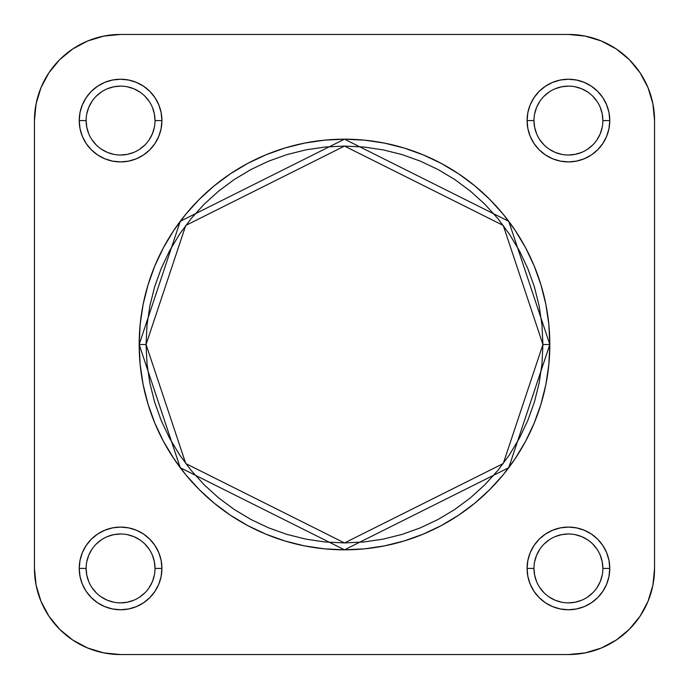 <?xml version="1.0" encoding="UTF-8"?>
<svg xmlns="http://www.w3.org/2000/svg" width="689" height="689" viewBox="0 0 689 689"><rect width="100%" height="100%" fill="white"/><g stroke="black" fill="none" stroke-linecap="round" stroke-linejoin="round"><path stroke-width="1.03" d="M155.025 568.425L161.915 568.425A41.34 41.34 0 0 1 120.575 609.765A41.34 41.34 0 0 1 79.235 568.425L80.027 576.486L82.379 584.246L86.203 591.395L91.344 597.656L97.605 602.797L104.754 606.621L112.514 608.973L120.575 609.765L128.636 608.973L136.396 606.621L143.545 602.797L149.806 597.656L154.947 591.395L158.771 584.246L161.123 576.486L161.915 568.425L161.123 560.364L158.771 552.604L154.947 545.455L149.806 539.194L143.545 534.053L136.396 530.229L128.636 527.877L120.575 527.085L112.514 527.877L104.754 530.229L97.605 534.053L91.344 539.194L86.203 545.455L82.379 552.604L80.027 560.364L79.235 568.425L86.125 568.425A34.45 34.45 0 0 0 120.575 602.875A34.45 34.45 0 0 0 155.025 568.425A34.45 34.45 0 0 0 120.575 533.975A34.45 34.45 0 0 0 86.125 568.425L79.235 568.425A41.34 41.34 0 0 1 120.575 527.085A41.34 41.34 0 0 1 161.915 568.425L155.025 568.425A34.45 34.45 0 0 1 120.575 602.875A34.45 34.45 0 0 1 86.125 568.425A34.45 34.45 0 0 1 120.575 533.975A34.45 34.45 0 0 1 155.025 568.425L154.362 561.707L152.407 555.239M155.025 120.575L161.915 120.575A41.34 41.34 0 0 1 120.575 161.915A41.34 41.34 0 0 1 79.235 120.575L80.027 128.636L82.379 136.396L86.203 143.545L91.344 149.806L97.605 154.947L104.754 158.771L112.514 161.123L120.575 161.915L128.636 161.123L136.396 158.771L143.545 154.947L149.806 149.806L154.947 143.545L158.771 136.396L161.123 128.636L161.915 120.575L161.123 112.514L158.771 104.754L154.947 97.605L149.806 91.344L143.545 86.203L136.396 82.379L128.636 80.027L120.575 79.235L112.514 80.027L104.754 82.379L97.605 86.203L91.344 91.344L86.203 97.605L82.379 104.754L80.027 112.514L79.235 120.575L86.125 120.575A34.45 34.45 0 0 0 120.575 155.025A34.45 34.45 0 0 0 155.025 120.575A34.45 34.45 0 0 0 120.575 86.125A34.45 34.45 0 0 0 86.125 120.575L79.235 120.575A41.34 41.34 0 0 1 120.575 79.235A41.34 41.34 0 0 1 161.915 120.575L155.025 120.575A34.45 34.45 0 0 1 120.575 155.025A34.45 34.45 0 0 1 86.125 120.575A34.45 34.45 0 0 1 120.575 86.125A34.45 34.45 0 0 1 155.025 120.575L154.362 113.857L152.407 107.389M602.875 568.425L609.765 568.425A41.34 41.34 0 0 1 568.425 609.765A41.34 41.34 0 0 1 527.085 568.425L527.877 576.486L530.229 584.246L534.053 591.395L539.194 597.656L545.455 602.797L552.604 606.621L560.364 608.973L568.425 609.765L576.486 608.973L584.246 606.621L591.395 602.797L597.656 597.656L602.797 591.395L606.621 584.246L608.973 576.486L609.765 568.425L608.973 560.364L606.621 552.604L602.797 545.455L597.656 539.194L591.395 534.053L584.246 530.229L576.486 527.877L568.425 527.085L560.364 527.877L552.604 530.229L545.455 534.053L539.194 539.194L534.053 545.455L530.229 552.604L527.877 560.364L527.085 568.425L533.975 568.425A34.45 34.45 0 0 0 568.425 602.875A34.45 34.45 0 0 0 602.875 568.425A34.45 34.45 0 0 0 568.425 533.975A34.45 34.45 0 0 0 533.975 568.425L527.085 568.425A41.34 41.34 0 0 1 568.425 527.085A41.34 41.34 0 0 1 609.765 568.425L602.875 568.425A34.45 34.45 0 0 1 568.425 602.875A34.45 34.45 0 0 1 533.975 568.425A34.45 34.45 0 0 1 568.425 533.975A34.45 34.45 0 0 1 602.875 568.425L602.212 561.707L600.257 555.239M602.875 120.575L609.765 120.575A41.34 41.34 0 0 1 568.425 161.915A41.34 41.34 0 0 1 527.085 120.575L527.877 128.636L530.229 136.396L534.053 143.545L539.194 149.806L545.455 154.947L552.604 158.771L560.364 161.123L568.425 161.915L576.486 161.123L584.246 158.771L591.395 154.947L597.656 149.806L602.797 143.545L606.621 136.396L608.973 128.636L609.765 120.575L608.973 112.514L606.621 104.754L602.797 97.605L597.656 91.344L591.395 86.203L584.246 82.379L576.486 80.027L568.425 79.235L560.364 80.027L552.604 82.379L545.455 86.203L539.194 91.344L534.053 97.605L530.229 104.754L527.877 112.514L527.085 120.575L533.975 120.575A34.45 34.45 0 0 0 568.425 155.025A34.45 34.45 0 0 0 602.875 120.575A34.45 34.45 0 0 0 568.425 86.125A34.45 34.45 0 0 0 533.975 120.575L527.085 120.575A41.34 41.34 0 0 1 568.425 79.235A41.34 41.34 0 0 1 609.765 120.575L602.875 120.575A34.45 34.45 0 0 1 568.425 155.025A34.45 34.45 0 0 1 533.975 120.575A34.45 34.45 0 0 1 568.425 86.125A34.45 34.45 0 0 1 602.875 120.575L602.212 113.857L600.257 107.389M542.932 344.5L503.246 463.559L344.5 542.932L185.754 463.559L146.068 344.5L139.178 344.5L180.242 467.693L344.5 549.822L508.758 467.693L549.822 344.5L542.932 344.5L541.976 363.947L539.117 383.213L534.388 402.1L527.826 420.436L519.497 438.04L509.49 454.74L497.889 470.38L484.815 484.815L470.38 497.889L454.74 509.49L438.04 519.497L420.436 527.826L402.1 534.388L383.213 539.117L363.947 541.976L344.5 542.932L325.053 541.976L305.787 539.117L286.9 534.388L268.564 527.826L250.96 519.497L234.26 509.49L218.62 497.889L204.185 484.815L191.111 470.38L179.51 454.74L169.503 438.04L161.174 420.436L154.612 402.1L149.883 383.213L147.024 363.947L146.068 344.5L147.024 325.053L149.883 305.787L154.612 286.9L161.174 268.564L169.503 250.96L179.51 234.26L191.111 218.62L204.185 204.185L218.62 191.111L234.26 179.51L250.96 169.503L268.564 161.174L286.9 154.612L305.787 149.883L325.053 147.024L344.5 146.068L363.947 147.024L383.213 149.883L402.1 154.612L420.436 161.174L438.04 169.503L454.74 179.51L470.38 191.111L484.815 204.185L497.889 218.62L509.49 234.26L519.497 250.96L527.826 268.564L534.388 286.9L539.117 305.787L541.976 325.053L542.932 344.5L549.822 344.5A205.322 205.322 0 0 1 344.5 549.822A205.322 205.322 0 0 1 139.178 344.5L140.168 364.627L143.123 384.557L148.023 404.098L154.81 423.072L163.422 441.287L173.783 458.573L185.78 474.755L199.319 489.681L214.245 503.22L230.427 515.217L247.713 525.578L265.928 534.19L284.901 540.977L304.443 545.877L324.373 548.832L344.5 549.822L364.627 548.832L384.557 545.877L404.098 540.977L423.072 534.19L441.287 525.578L458.573 515.217L474.755 503.22L489.681 489.681L503.22 474.755L515.217 458.573L525.578 441.287L534.19 423.072L540.977 404.098L545.877 384.557L548.832 364.627L549.822 344.5L548.832 324.373L545.877 304.443L540.977 284.901L534.19 265.928L525.578 247.713L515.217 230.427L503.22 214.245L489.681 199.319L474.755 185.78L458.573 173.783L441.287 163.422L423.072 154.81L404.098 148.023L384.557 143.123L364.627 140.168L344.5 139.178L324.373 140.168L304.443 143.123L284.901 148.023L265.928 154.81L247.713 163.422L230.427 173.783L214.245 185.78L199.319 199.319L185.78 214.245L173.783 230.427L163.422 247.713L154.81 265.928L148.023 284.901L143.123 304.443L140.168 324.373L139.178 344.5A205.322 205.322 0 0 1 344.5 139.178A205.322 205.322 0 0 1 549.822 344.5L508.758 221.307L344.5 139.178L180.242 221.307L139.178 344.5L146.068 344.5L185.754 225.441L344.5 146.068L503.246 225.441L542.932 344.5M568.425 34.45L585.228 36.104L601.385 41.004L616.276 48.962L629.324 59.676L640.038 72.724L647.996 87.615L652.896 103.772L654.55 120.575L654.55 568.425L652.896 585.228L647.996 601.385L640.038 616.276L629.324 629.324L616.276 640.038L601.385 647.996L585.228 652.896L568.425 654.55L120.575 654.55L103.772 652.896L87.615 647.996L72.724 640.038L59.676 629.324L48.962 616.276L41.004 601.385L36.104 585.228L34.45 568.425L34.45 120.575L36.104 103.772L41.004 87.615L48.962 72.724L59.676 59.676L72.724 48.962L87.615 41.004L103.772 36.104L120.575 34.45L568.425 34.45A86.125 86.125 0 0 1 654.55 120.575L654.55 568.425A86.125 86.125 0 0 1 568.425 654.55L585.228 652.896L568.425 654.55L120.575 654.55A86.125 86.125 0 0 1 34.45 568.425L36.104 585.228L34.45 568.425L34.45 120.575A86.125 86.125 0 0 1 120.575 34.45L568.425 34.45L585.228 36.104L601.385 41.004L585.228 36.104M36.104 585.228L41.004 601.385L48.962 616.276L41.004 601.385L48.962 616.276L59.676 629.324L72.724 640.038L87.615 647.996L103.772 652.896L87.615 647.996L72.724 640.038L87.615 647.996M616.276 640.038L629.324 629.324L616.276 640.038L601.385 647.996L616.276 640.038L629.324 629.324L640.038 616.276L647.996 601.385L652.896 585.228L647.996 601.385L640.038 616.276L629.324 629.324L640.038 616.276M654.55 120.575L652.896 103.772L654.55 120.575M640.038 72.724L629.324 59.676L640.038 72.724L647.996 87.615L640.038 72.724L629.324 59.676L616.276 48.962L601.385 41.004M120.575 34.45L103.772 36.104L120.575 34.45M72.724 48.962L59.676 59.676L72.724 48.962L87.615 41.004L72.724 48.962L59.676 59.676L48.962 72.724L41.004 87.615L36.104 103.772L41.004 87.615L48.962 72.724L41.004 87.615M533.975 568.425L534.638 575.143L536.593 581.611M539.771 587.553L544.069 592.781M549.279 597.062L555.239 600.257L561.707 602.212M568.416 602.875L575.143 602.212L581.611 600.257M587.553 597.079L592.781 592.781M597.062 587.571L600.257 581.611L602.212 575.143M597.079 549.297L592.781 544.069M587.571 539.788L581.611 536.593L575.143 534.638M568.434 533.975L561.707 534.638L555.239 536.593M549.297 539.771L544.069 544.069M539.788 549.279L536.593 555.239L534.638 561.707M86.125 568.425L86.788 575.143L88.743 581.611M91.921 587.553L96.219 592.781M101.429 597.062L107.389 600.257L113.857 602.212M120.566 602.875L127.293 602.212L133.761 600.257M139.703 597.079L144.931 592.781M149.212 587.571L152.407 581.611L154.362 575.143M149.229 549.297L144.931 544.069M139.721 539.788L133.761 536.593L127.293 534.638M120.584 533.975L113.857 534.638L107.389 536.593M101.447 539.771L96.219 544.069M91.938 549.279L88.743 555.239L86.788 561.707M86.125 120.575L86.788 127.293L88.743 133.761M91.921 139.703L96.219 144.931M101.429 149.212L107.389 152.407L113.857 154.362M120.566 155.025L127.293 154.362L133.761 152.407M139.703 149.229L144.931 144.931M149.212 139.721L152.407 133.761L154.362 127.293M149.229 101.447L144.931 96.219M139.721 91.938L133.761 88.743L127.293 86.788M120.584 86.125L113.857 86.788L107.389 88.743M101.447 91.921L96.219 96.219M91.938 101.429L88.743 107.389L86.788 113.857M533.975 120.575L534.638 127.293L536.593 133.761M539.771 139.703L544.069 144.931M549.279 149.212L555.239 152.407L561.707 154.362M568.416 155.025L575.143 154.362L581.611 152.407M587.553 149.229L592.781 144.931M597.062 139.721L600.257 133.761L602.212 127.293M597.079 101.447L592.781 96.219M587.571 91.938L581.611 88.743L575.143 86.788M568.434 86.125L561.707 86.788L555.239 88.743M549.297 91.921L544.069 96.219M539.788 101.429L536.593 107.389L534.638 113.857M59.676 59.676L48.962 72.724L59.676 59.676M48.962 616.276L59.676 629.324L72.724 640.038L59.676 629.324L48.962 616.276M629.324 59.676L616.276 48.962L629.324 59.676M654.55 568.425L652.896 585.228M601.385 647.996L585.228 652.896M120.575 654.55L103.772 652.896M34.45 120.575L36.104 103.772M87.615 41.004L103.772 36.104M647.996 87.615L652.896 103.772"/></g></svg>
